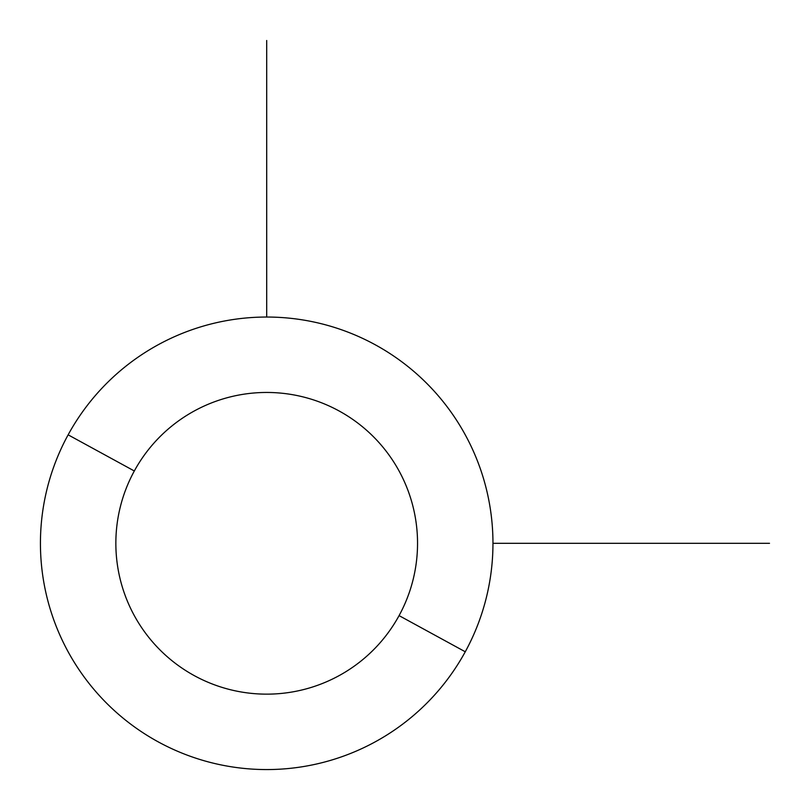 <?xml version="1.0" encoding="UTF-8"?>
<svg xmlns="http://www.w3.org/2000/svg" width="810" height="810" viewBox="0 0 810 810"><rect width="100%" height="100%" fill="white"/><g stroke="black" fill="none" stroke-linecap="round" stroke-linejoin="round"><path stroke-width="1.21" d="M465.264 651.777L399.077 615.62A150.842 150.842 0 0 0 339.015 410.923A150.842 150.842 0 0 0 134.318 470.985L68.131 434.828A226.263 226.263 0 0 1 375.172 344.736A226.263 226.263 0 0 1 465.264 651.777A226.263 226.263 0 0 1 158.223 741.869A226.263 226.263 0 0 1 68.131 434.828L134.318 470.985A150.842 150.842 0 0 0 194.38 675.682A150.842 150.842 0 0 0 399.077 615.62L465.264 651.777A226.263 226.263 0 0 0 375.172 344.736A226.263 226.263 0 0 0 68.131 434.828A226.263 226.263 0 0 0 158.223 741.869A226.263 226.263 0 0 0 465.264 651.777M399.077 615.62A150.842 150.842 0 0 1 194.38 675.682A150.842 150.842 0 0 1 134.318 470.985A150.842 150.842 0 0 1 339.015 410.923A150.842 150.842 0 0 1 399.077 615.62M492.956 543.297L769.5 543.297M266.703 317.044L266.703 40.5"/></g></svg>
